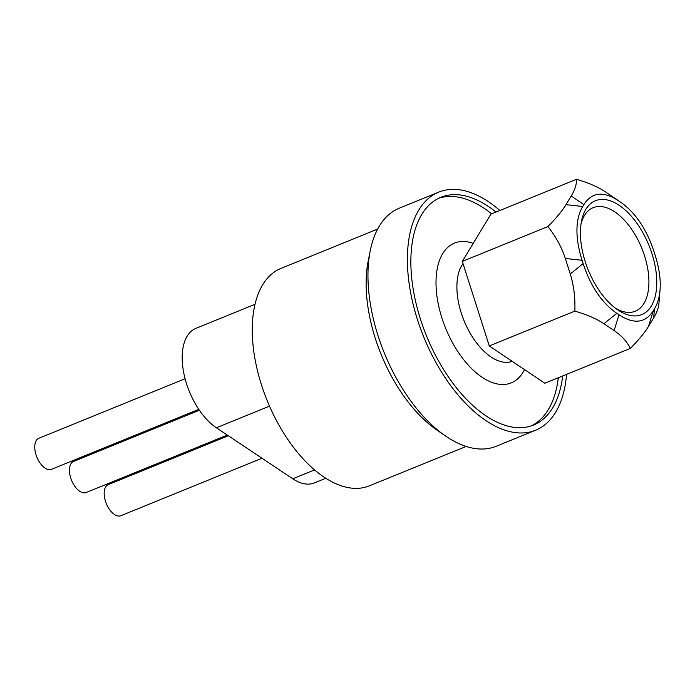 <?xml version="1.0" encoding="UTF-8"?>
<svg xmlns="http://www.w3.org/2000/svg" width="695" height="695" viewBox="0 0 695 695"><rect width="100%" height="100%" fill="white"/><g stroke="black" fill="none" stroke-linecap="round" stroke-linejoin="round"><path stroke-width="1.04" d="M499.861 210.498A128.532 68.492 67.9 0 0 438.736 192.124A128.532 68.492 67.9 0 0 411.397 296.617A128.532 68.492 67.9 0 0 486.048 420.692A128.532 68.492 67.9 0 0 535.654 430.214A128.532 68.492 67.9 0 0 566.573 374.37M535.654 430.214L496.239 446.259A128.532 68.492 -112.1 0 1 445.478 435.956A128.532 68.492 -112.1 0 1 367.959 273.891A128.532 68.492 -112.1 0 1 370.183 250.999A128.532 68.492 -112.1 0 1 399.312 208.17L438.736 192.124M495.978 212.079A122.946 65.512 67.9 0 0 440.839 197.293A122.946 65.512 67.9 0 0 414.689 297.252A122.946 65.512 67.9 0 0 486.1 415.931A122.946 65.512 67.9 0 0 533.552 425.036A122.946 65.512 67.9 0 0 562.689 375.952M491.6 213.86A122.946 65.512 67.9 0 0 438.684 198.266M531.327 425.861A122.946 65.512 67.9 0 0 558.311 377.741M325.799 478.247L314.305 482.929A55.887 29.781 -112.1 0 1 292.743 478.786L216.388 427.781A55.887 29.781 -112.1 0 1 182.186 356.978A55.887 29.781 -112.1 0 1 195.816 328.396L254.995 304.314M445.478 435.956L436.912 430.066A117.359 62.533 -112.1 0 1 366.135 282.092A117.359 62.533 -112.1 0 1 368.168 261.19L370.183 250.999M466.154 446.442L369.384 485.831A117.359 62.533 -112.1 0 1 292.36 445.825A117.359 62.533 -112.1 0 1 252.259 328.448A117.359 62.533 -112.1 0 1 280.893 268.444L377.654 229.055M524.482 369.584A75.442 40.206 -112.1 0 1 445.538 327.997A75.442 40.206 -112.1 0 1 473.226 243.38M512.18 361.322A55.887 29.781 -112.1 0 1 467.414 328.136A55.887 29.781 -112.1 0 1 463.035 263.605M574.861 311.108C575.312 297.503 573.775 285.124 570.256 273.986L565.313 258.479C561.751 247.411 555.991 236.821 548.016 226.7L547.903 226.561C556.165 218.195 562.186 210.898 565.973 204.669L571.221 195.99C574.947 189.787 576.702 184.227 576.485 179.301L490.905 214.138L462.331 261.398L489.28 345.945L544.811 383.232L630.382 348.395C626.821 341.427 621.399 335.485 614.119 330.568L603.929 323.731C596.597 318.831 586.901 314.627 574.861 311.108L489.28 345.945M547.903 226.561L462.331 261.398M660.042 290.128L660.25 285.532C660.32 276.28 658.608 266.124 655.098 255.074L654.047 251.755C646.758 229.559 635.873 213.209 621.382 202.714L618.202 200.56C603.234 190.864 591.784 192.22 583.87 204.634L582.749 206.484C578.996 212.748 577.058 220.532 576.937 229.837C576.867 239.08 578.579 249.236 582.089 260.295L583.14 263.605C590.628 286.357 601.853 302.942 616.812 313.341L618.984 314.8C633.953 324.495 645.403 323.14 653.317 310.726L654.438 308.875C657.548 303.706 659.416 297.451 660.042 290.128L658.912 303.637C658.539 307.937 656.801 312.672 653.691 317.823L648.452 326.502C644.665 332.731 638.644 340.029 630.382 348.395M576.485 179.301C588.526 182.82 598.213 187.025 605.553 191.924L621.382 202.714M615.301 308.094A55.887 29.781 67.9 0 0 635.282 311.221A55.887 29.781 67.9 0 0 648.922 282.648A55.887 29.781 67.9 0 0 629.818 226.752A55.887 29.781 67.9 0 0 593.139 207.701A55.887 29.781 67.9 0 0 581.029 223.894M580.421 232.173A61.473 32.761 -112.1 0 1 581.48 221.227A61.473 32.761 -112.1 0 1 624.97 209.812A61.473 32.761 -112.1 0 1 656.593 287.487A61.473 32.761 -112.1 0 1 617.49 309.683A61.473 32.761 -112.1 0 1 580.421 232.173M262.006 458.248L120.895 515.699A16.767 8.931 -112.1 0 1 109.888 509.982A16.767 8.931 -112.1 0 1 104.163 493.207A16.767 8.931 -112.1 0 1 108.255 484.641L228.334 435.756M198.796 409.355L51.482 469.325A16.767 8.931 -112.1 0 1 40.475 463.608A16.767 8.931 -112.1 0 1 34.75 446.842A16.767 8.931 -112.1 0 1 38.842 438.267L185.078 378.74M227.3 435.07L86.189 492.512A16.767 8.931 -112.1 0 1 71.594 480.349A16.767 8.931 -112.1 0 1 73.548 461.454L199.387 410.224M216.388 427.781L269.521 406.149M292.743 478.786L314.566 469.907M614.119 330.568L618.984 314.8M616.812 313.341L603.929 323.731M653.691 317.823L654.438 308.875M653.317 310.726L648.452 326.502M582.089 260.295L565.313 258.479M570.256 273.986L583.14 263.605M565.973 204.669L582.749 206.484M583.87 204.634L571.221 195.99M620.374 202.019L615.735 198.761M605.553 191.924L618.202 200.56"/></g></svg>
